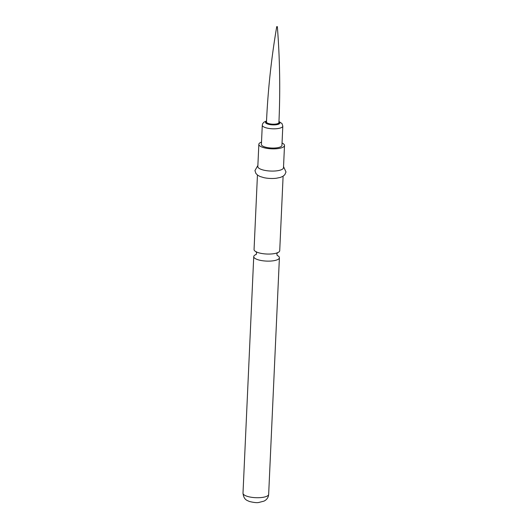 <?xml version="1.0" encoding="UTF-8"?>
<svg xmlns="http://www.w3.org/2000/svg" width="529" height="529" viewBox="0 0 529 529"><rect width="100%" height="100%" fill="white"/><g stroke="black" fill="none" stroke-linecap="round" stroke-linejoin="round"><path stroke-width="0.79" d="M276.779 26.602L277.322 26.635M278.915 122.569L278.902 122.973A6.229 1.898 -177.4 0 1 275.113 124.54A6.229 1.898 -177.4 0 1 266.457 122.411L266.477 122.007A6.229 1.898 2.6 0 0 275.133 124.136A6.229 1.898 2.6 0 0 278.915 122.569C280.37 90.552 279.848 58.587 277.348 26.675L276.733 26.648C271.351 58.197 267.932 89.99 266.477 122.007M262.278 125.188L261.405 144.443A10.276 3.134 2.6 0 0 275.688 147.961A10.276 3.134 2.6 0 0 281.937 145.376L282.81 126.12A10.276 3.134 -177.4 0 1 276.561 128.706A10.276 3.134 -177.4 0 1 262.278 125.188L262.615 123.786L263.852 122.212L266.523 120.936M261.511 142.096A12.848 3.915 2.6 0 0 258.84 144.331A12.848 3.915 2.6 0 0 276.693 148.728A12.848 3.915 2.6 0 0 284.503 145.495A12.848 3.915 2.6 0 0 282.043 143.028M258.84 144.331L257.828 166.549A12.848 3.915 2.6 0 0 275.682 170.946A12.848 3.915 2.6 0 0 283.491 167.713L284.503 145.495M257.874 165.465L254.938 170.589L255.91 173.446L257.709 175.238L260.05 176.501L264.044 177.698A12.848 3.915 2.6 0 0 275.344 178.352A12.848 3.915 2.6 0 0 276.29 178.253L280.383 177.42L282.823 176.375L284.781 174.755L286.004 171.998L283.544 166.635M283.108 176.203L279.722 250.693A12.848 3.915 -177.4 0 1 271.913 253.927A12.848 3.915 -177.4 0 1 255.084 251.156A12.848 3.915 -177.4 0 1 254.059 249.529L257.444 175.039M256.221 254.436A12.848 3.915 2.6 0 0 253.741 256.591A12.848 3.915 2.6 0 0 254.76 258.225A12.848 3.915 2.6 0 0 271.595 260.989A12.848 3.915 2.6 0 0 279.405 257.762A12.848 3.915 2.6 0 0 278.38 256.129A12.848 3.915 2.6 0 0 277.13 255.381M266.504 121.333A7.161 2.182 2.6 0 0 267.304 123.912A7.161 2.182 2.6 0 0 275.477 124.818A7.161 2.182 2.6 0 0 278.948 121.895M268.659 494.357C268.507 496.711 267.489 498.642 265.604 500.15L264.116 501.089L258.727 502.49C256.929 502.887 253.821 502.557 249.404 501.485C247.222 500.355 243.862 500.13 242.996 493.193A12.848 3.915 2.6 0 0 260.85 497.591A12.848 3.915 2.6 0 0 268.659 494.357L279.405 257.762M256.142 251.639L256.618 253.186L256.003 254.68M277.262 255.6L276.839 254.105L277.461 252.604M242.996 493.193L253.741 256.591M278.968 121.498L282.01 123.581L282.81 126.12"/></g></svg>
